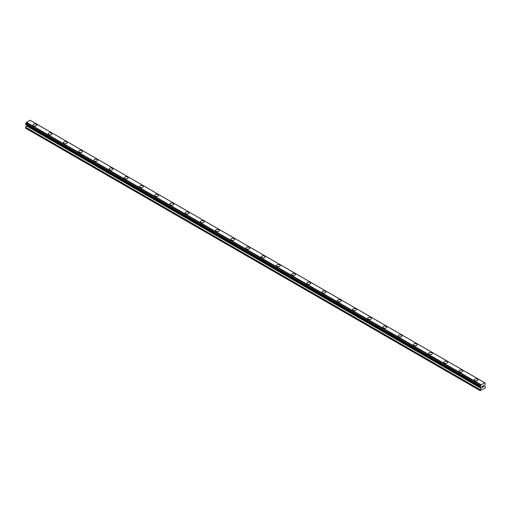 <?xml version="1.0" encoding="UTF-8"?>
<svg xmlns="http://www.w3.org/2000/svg" width="511" height="511" viewBox="0 0 511 511"><rect width="100%" height="100%" fill="white"/><g stroke="black" fill="none" stroke-linecap="round" stroke-linejoin="round"><path stroke-width="0.77" d="M32.985 125.093A1.884 1.086 180 0 1 34.148 124.09A1.884 1.086 180 0 1 36.198 124.32A1.884 1.086 180 0 1 36.754 125.093A1.884 1.086 180 0 1 35.591 126.096A1.884 1.086 180 0 1 33.541 125.859A1.884 1.086 180 0 1 32.985 125.093A1.884 1.086 180 0 1 34.148 124.09A1.884 1.086 180 0 1 36.198 124.326A1.884 1.086 180 0 1 36.754 125.093M48.2 133.876A1.884 1.086 180 0 1 49.363 132.873A1.884 1.086 180 0 1 51.419 133.109A1.884 1.086 180 0 1 51.969 133.876A1.884 1.086 180 0 1 50.806 134.878A1.884 1.086 180 0 1 48.756 134.642A1.884 1.086 180 0 1 48.2 133.876A1.884 1.086 180 0 1 49.363 132.873A1.884 1.086 180 0 1 51.419 133.109A1.884 1.086 180 0 1 51.969 133.876M63.421 142.658A1.884 1.086 180 0 1 64.584 141.656A1.884 1.086 180 0 1 66.634 141.892A1.884 1.086 180 0 1 67.184 142.665A1.884 1.086 180 0 1 66.021 143.668A1.884 1.086 180 0 1 63.971 143.431A1.884 1.086 180 0 1 63.421 142.658A1.884 1.086 180 0 1 64.584 141.662A1.884 1.086 180 0 1 66.634 141.892A1.884 1.086 180 0 1 67.184 142.658M78.637 151.448A1.884 1.086 180 0 1 79.799 150.445A1.884 1.086 180 0 1 81.849 150.675A1.884 1.086 180 0 1 82.399 151.448A1.884 1.086 180 0 1 81.236 152.45A1.884 1.086 180 0 1 79.186 152.214A1.884 1.086 180 0 1 78.637 151.448A1.884 1.086 180 0 1 79.799 150.445A1.884 1.086 180 0 1 81.849 150.681A1.884 1.086 180 0 1 82.399 151.448M93.852 160.23A1.884 1.086 180 0 1 95.014 159.228A1.884 1.086 180 0 1 97.064 159.464A1.884 1.086 180 0 1 97.614 160.23A1.884 1.086 180 0 1 96.451 161.233A1.884 1.086 180 0 1 94.401 160.997A1.884 1.086 180 0 1 93.852 160.23A1.884 1.086 180 0 1 95.014 159.228A1.884 1.086 180 0 1 97.064 159.464A1.884 1.086 180 0 1 97.614 160.23M109.067 169.013A1.884 1.086 180 0 1 110.229 168.01A1.884 1.086 180 0 1 112.279 168.247A1.884 1.086 180 0 1 112.835 169.02A1.884 1.086 180 0 1 111.673 170.022A1.884 1.086 180 0 1 109.616 169.786A1.884 1.086 180 0 1 109.067 169.013A1.884 1.086 180 0 1 110.229 168.017A1.884 1.086 180 0 1 112.279 168.247A1.884 1.086 180 0 1 112.835 169.013M124.282 177.802A1.884 1.086 180 0 1 125.444 176.793A1.884 1.086 180 0 1 127.495 177.03A1.884 1.086 180 0 1 128.05 177.802A1.884 1.086 180 0 1 126.888 178.805A1.884 1.086 180 0 1 124.831 178.569A1.884 1.086 180 0 1 124.282 177.802A1.884 1.086 180 0 1 125.444 176.8A1.884 1.086 180 0 1 127.495 177.036A1.884 1.086 180 0 1 128.05 177.802M139.497 186.585A1.884 1.086 180 0 1 140.659 185.582A1.884 1.086 180 0 1 142.71 185.819A1.884 1.086 180 0 1 143.265 186.585A1.884 1.086 180 0 1 142.103 187.588A1.884 1.086 180 0 1 140.052 187.352A1.884 1.086 180 0 1 139.497 186.585A1.884 1.086 180 0 1 140.659 185.582A1.884 1.086 180 0 1 142.71 185.819A1.884 1.086 180 0 1 143.265 186.585M154.712 195.368A1.884 1.086 180 0 1 155.874 194.365A1.884 1.086 180 0 1 157.931 194.602A1.884 1.086 180 0 1 158.48 195.374A1.884 1.086 180 0 1 157.318 196.377A1.884 1.086 180 0 1 155.267 196.141A1.884 1.086 180 0 1 154.712 195.368A1.884 1.086 180 0 1 155.874 194.365A1.884 1.086 180 0 1 157.931 194.602A1.884 1.086 180 0 1 158.48 195.368M169.927 204.157A1.884 1.086 180 0 1 171.089 203.148A1.884 1.086 180 0 1 173.146 203.384A1.884 1.086 180 0 1 173.695 204.157A1.884 1.086 180 0 1 172.533 205.16A1.884 1.086 180 0 1 170.482 204.924A1.884 1.086 180 0 1 169.927 204.157A1.884 1.086 180 0 1 171.089 203.154A1.884 1.086 180 0 1 173.146 203.391A1.884 1.086 180 0 1 173.695 204.157M185.148 212.94A1.884 1.086 180 0 1 186.311 211.937A1.884 1.086 180 0 1 188.361 212.174A1.884 1.086 180 0 1 188.91 212.94A1.884 1.086 180 0 1 187.748 213.943A1.884 1.086 180 0 1 185.697 213.707A1.884 1.086 180 0 1 185.148 212.94A1.884 1.086 180 0 1 186.311 211.937A1.884 1.086 180 0 1 188.361 212.174A1.884 1.086 180 0 1 188.91 212.94M200.363 221.729A1.884 1.086 180 0 1 201.526 220.72A1.884 1.086 180 0 1 203.576 220.956A1.884 1.086 180 0 1 204.125 221.729M203.576 220.956A1.884 1.086 180 0 1 204.125 221.723A1.884 1.086 180 0 1 202.963 222.732A1.884 1.086 180 0 1 200.912 222.496A1.884 1.086 180 0 1 200.363 221.723A1.884 1.086 180 0 1 201.526 220.72A1.884 1.086 180 0 1 203.576 220.956M218.791 229.746A1.884 1.086 180 0 1 219.34 230.512A1.884 1.086 180 0 1 218.178 231.515A1.884 1.086 180 0 1 216.127 231.279A1.884 1.086 180 0 1 215.578 230.512A1.884 1.086 180 0 1 216.741 229.509A1.884 1.086 180 0 1 218.791 229.746M215.578 230.512A1.884 1.086 180 0 1 216.741 229.503A1.884 1.086 180 0 1 218.791 229.739A1.884 1.086 180 0 1 219.34 230.512M230.793 239.295A1.884 1.086 180 0 1 231.956 238.292A1.884 1.086 180 0 1 234.006 238.528A1.884 1.086 180 0 1 234.562 239.295A1.884 1.086 180 0 1 233.399 240.298A1.884 1.086 180 0 1 231.342 240.061A1.884 1.086 180 0 1 230.793 239.295A1.884 1.086 180 0 1 231.956 238.292A1.884 1.086 180 0 1 234.006 238.528A1.884 1.086 180 0 1 234.562 239.295M246.008 248.078A1.884 1.086 180 0 1 247.171 247.075A1.884 1.086 180 0 1 249.221 247.311A1.884 1.086 180 0 1 249.777 248.084A1.884 1.086 180 0 1 248.614 249.081A1.884 1.086 180 0 1 246.558 248.851A1.884 1.086 180 0 1 246.008 248.078A1.884 1.086 180 0 1 247.171 247.075A1.884 1.086 180 0 1 249.221 247.311A1.884 1.086 180 0 1 249.777 248.078M261.223 256.867A1.884 1.086 180 0 1 262.386 255.858A1.884 1.086 180 0 1 264.442 256.094A1.884 1.086 180 0 1 264.992 256.867A1.884 1.086 180 0 1 263.829 257.87A1.884 1.086 180 0 1 261.779 257.633A1.884 1.086 180 0 1 261.223 256.867A1.884 1.086 180 0 1 262.386 255.864A1.884 1.086 180 0 1 264.442 256.1A1.884 1.086 180 0 1 264.992 256.867M276.438 265.65A1.884 1.086 180 0 1 277.601 264.647A1.884 1.086 180 0 1 279.658 264.877A1.884 1.086 180 0 1 280.207 265.65A1.884 1.086 180 0 1 279.044 266.653A1.884 1.086 180 0 1 276.994 266.416A1.884 1.086 180 0 1 276.438 265.65A1.884 1.086 180 0 1 277.601 264.647A1.884 1.086 180 0 1 279.658 264.883A1.884 1.086 180 0 1 280.207 265.65M291.66 274.433A1.884 1.086 180 0 1 292.822 273.43A1.884 1.086 180 0 1 294.873 273.666A1.884 1.086 180 0 1 295.422 274.433A1.884 1.086 180 0 1 294.259 275.435A1.884 1.086 180 0 1 292.209 275.199A1.884 1.086 180 0 1 291.66 274.433A1.884 1.086 180 0 1 292.822 273.43A1.884 1.086 180 0 1 294.873 273.666A1.884 1.086 180 0 1 295.422 274.433M306.875 283.215A1.884 1.086 180 0 1 308.037 282.213A1.884 1.086 180 0 1 310.088 282.449A1.884 1.086 180 0 1 310.637 283.222A1.884 1.086 180 0 1 309.474 284.225A1.884 1.086 180 0 1 307.424 283.988A1.884 1.086 180 0 1 306.875 283.215A1.884 1.086 180 0 1 308.037 282.219A1.884 1.086 180 0 1 310.088 282.449A1.884 1.086 180 0 1 310.637 283.215M322.09 292.005A1.884 1.086 180 0 1 323.252 291.002A1.884 1.086 180 0 1 325.303 291.232A1.884 1.086 180 0 1 325.852 292.005A1.884 1.086 180 0 1 324.689 293.007A1.884 1.086 180 0 1 322.639 292.771A1.884 1.086 180 0 1 322.09 292.005A1.884 1.086 180 0 1 323.252 291.002A1.884 1.086 180 0 1 325.303 291.238A1.884 1.086 180 0 1 325.852 292.005M337.305 300.787A1.884 1.086 180 0 1 338.467 299.785A1.884 1.086 180 0 1 340.518 300.021A1.884 1.086 180 0 1 341.073 300.787A1.884 1.086 180 0 1 339.911 301.79A1.884 1.086 180 0 1 337.854 301.554A1.884 1.086 180 0 1 337.305 300.787A1.884 1.086 180 0 1 338.467 299.785A1.884 1.086 180 0 1 340.518 300.021A1.884 1.086 180 0 1 341.073 300.787M352.52 309.57A1.884 1.086 180 0 1 353.682 308.567A1.884 1.086 180 0 1 355.733 308.804A1.884 1.086 180 0 1 356.288 309.577A1.884 1.086 180 0 1 355.126 310.579A1.884 1.086 180 0 1 353.069 310.343A1.884 1.086 180 0 1 352.52 309.57A1.884 1.086 180 0 1 353.682 308.574A1.884 1.086 180 0 1 355.733 308.804A1.884 1.086 180 0 1 356.288 309.57M367.735 318.359A1.884 1.086 180 0 1 368.897 317.35A1.884 1.086 180 0 1 370.948 317.587A1.884 1.086 180 0 1 371.503 318.359A1.884 1.086 180 0 1 370.341 319.362A1.884 1.086 180 0 1 368.29 319.126A1.884 1.086 180 0 1 367.735 318.359A1.884 1.086 180 0 1 368.897 317.357A1.884 1.086 180 0 1 370.948 317.593A1.884 1.086 180 0 1 371.503 318.359M382.95 327.142A1.884 1.086 180 0 1 384.112 326.139A1.884 1.086 180 0 1 386.169 326.376A1.884 1.086 180 0 1 386.718 327.142A1.884 1.086 180 0 1 385.556 328.145A1.884 1.086 180 0 1 383.505 327.909A1.884 1.086 180 0 1 382.95 327.142A1.884 1.086 180 0 1 384.112 326.139A1.884 1.086 180 0 1 386.169 326.376A1.884 1.086 180 0 1 386.718 327.142M398.165 335.925A1.884 1.086 180 0 1 399.327 334.922A1.884 1.086 180 0 1 401.384 335.159A1.884 1.086 180 0 1 401.933 335.931A1.884 1.086 180 0 1 400.771 336.934A1.884 1.086 180 0 1 398.721 336.698A1.884 1.086 180 0 1 398.165 335.925A1.884 1.086 180 0 1 399.327 334.922A1.884 1.086 180 0 1 401.384 335.159A1.884 1.086 180 0 1 401.933 335.925M413.386 344.714A1.884 1.086 180 0 1 414.549 343.705A1.884 1.086 180 0 1 416.599 343.941A1.884 1.086 180 0 1 417.148 344.714A1.884 1.086 180 0 1 415.986 345.717A1.884 1.086 180 0 1 413.936 345.481A1.884 1.086 180 0 1 413.386 344.714A1.884 1.086 180 0 1 414.549 343.711A1.884 1.086 180 0 1 416.599 343.948A1.884 1.086 180 0 1 417.148 344.714M428.601 353.497A1.884 1.086 180 0 1 429.764 352.494A1.884 1.086 180 0 1 431.814 352.731A1.884 1.086 180 0 1 432.363 353.497A1.884 1.086 180 0 1 431.201 354.5A1.884 1.086 180 0 1 429.151 354.264A1.884 1.086 180 0 1 428.601 353.497A1.884 1.086 180 0 1 429.764 352.494A1.884 1.086 180 0 1 431.814 352.731A1.884 1.086 180 0 1 432.363 353.497M443.816 362.286A1.884 1.086 180 0 1 444.979 361.277A1.884 1.086 180 0 1 447.029 361.513A1.884 1.086 180 0 1 447.579 362.286M447.029 361.513A1.884 1.086 180 0 1 447.579 362.28A1.884 1.086 180 0 1 446.416 363.289A1.884 1.086 180 0 1 444.366 363.053A1.884 1.086 180 0 1 443.816 362.28A1.884 1.086 180 0 1 444.979 361.277A1.884 1.086 180 0 1 447.029 361.513M462.244 370.303A1.884 1.086 180 0 1 462.8 371.069A1.884 1.086 180 0 1 461.637 372.072A1.884 1.086 180 0 1 459.581 371.836A1.884 1.086 180 0 1 459.031 371.069A1.884 1.086 180 0 1 460.194 370.066A1.884 1.086 180 0 1 462.244 370.303M459.031 371.069A1.884 1.086 180 0 1 460.194 370.06A1.884 1.086 180 0 1 462.244 370.296A1.884 1.086 180 0 1 462.8 371.069M474.246 379.852A1.884 1.086 180 0 1 475.409 378.849A1.884 1.086 180 0 1 477.459 379.085A1.884 1.086 180 0 1 478.015 379.852A1.884 1.086 180 0 1 476.852 380.855A1.884 1.086 180 0 1 474.802 380.618A1.884 1.086 180 0 1 474.246 379.852A1.884 1.086 180 0 1 475.409 378.849A1.884 1.086 180 0 1 477.459 379.085A1.884 1.086 180 0 1 478.015 379.852M482.128 387.421L482.397 386.738L482.128 387.421L482.627 387.134L482.065 387.53L482.065 386.412L482.627 386.086L482.128 386.897L482.62 386.086M482.627 387.204L482.122 387.415M482.058 387.53L482.62 387.204M483.01 386.144L483.527 385.671M483.393 386.29L483.093 386.859L483.387 386.29M482.952 387.012L483.617 386.629L482.952 387.012L483.508 385.799M480.429 386.987A0.754 0.434 -60 0 1 480.889 387.249L480.123 386.789L480.429 385.799A0.754 0.434 -60 0 0 480.889 385.007L484.69 382.816A0.754 0.434 -60 0 0 485.143 383.078L485.143 384.259A0.754 0.434 -60 0 0 484.69 385.051L484.556 386.086L485.45 386.744L485.163 388.034L480.123 390.615L480.972 388.277L26.4 125.827L25.55 128.165L480.123 390.615M480.972 388.277L480.889 387.249M26.431 124.908L26.4 125.827M25.793 124.537L480.366 386.987L25.793 124.537M484.562 382.669L29.989 120.226L26.31 122.563A0.754 0.434 -60 0 1 25.857 123.355L25.582 124.416L480.155 386.865M485.207 383.078L484.69 382.777L485.207 383.078M481.011 384.719L26.438 122.276M480.889 385.007L26.31 122.563M485.143 383.078L484.69 382.816M480.921 384.879L26.348 122.429M480.429 385.799L25.857 123.355M480.366 385.875L25.793 123.432M480.155 386.233L25.582 123.79M480.123 386.348L25.55 123.898M480.123 386.789L25.55 124.345M481.017 387.415L26.444 124.971M481.017 388.124L26.444 125.68M480.168 389.669L25.595 127.226M480.123 389.823L25.55 127.373"/></g></svg>
